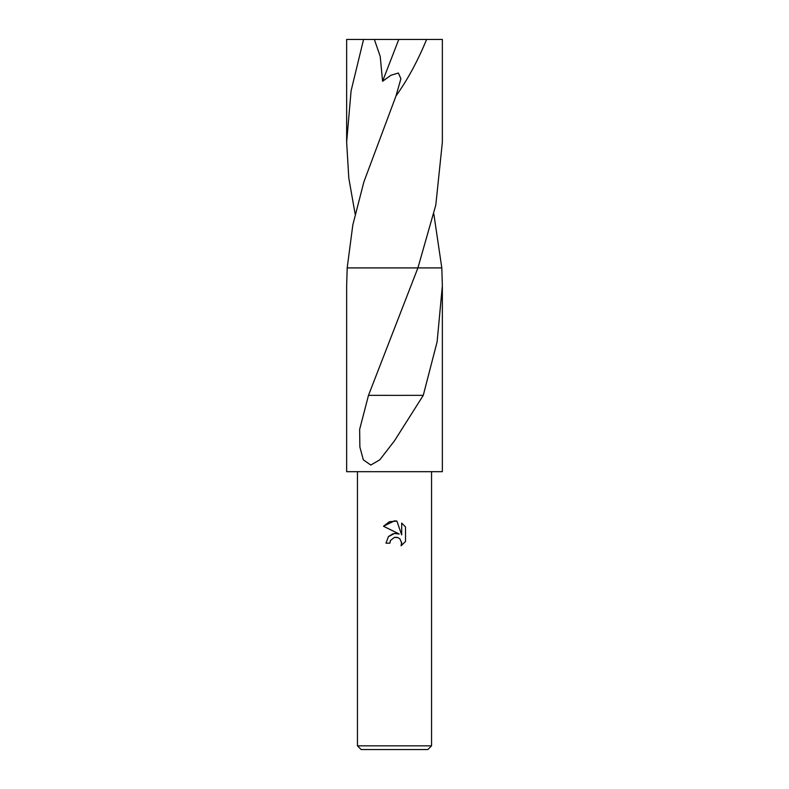 <?xml version="1.0" encoding="UTF-8"?>
<svg xmlns="http://www.w3.org/2000/svg" width="789" height="789" viewBox="0 0 789 789"><rect width="100%" height="100%" fill="white"/><g stroke="black" fill="none" stroke-linecap="round" stroke-linejoin="round"><path stroke-width="1.18" d="M394.5 537.358L390.496 540.485L389.874 543.167L385.979 543.167L388.395 536.678L394.5 533.433L399.214 534.005L383.493 526.253L394.5 520.829L396.887 521.085L401.69 534.912L401.69 523.068L405.507 526.924L405.507 541.54L401.078 545.781L401.709 543.138L399.974 538.956L398.06 537.664L394.5 537.358L397.035 537.348M431.553 745.842L427.845 749.55L361.155 749.55L357.447 745.842L431.553 745.842L431.553 471.684M433.851 214.066L441.81 267.915L442.353 285.835L437.126 341.765L423.269 395.348L394.5 440.785L379.795 459.819L370.781 465.056L363.325 459.809L359.883 447.077L359.636 429.453L368.493 395.338L417.904 267.915L441.81 267.915L417.904 267.915L435.794 205.12L442.353 142.306L442.353 39.45L426.602 39.45C417.854 60.753 407.647 79.61 395.979 96.011L363.887 181.914L352.821 224.934L347.19 267.915L394.5 267.915M417.904 267.915L347.19 267.915L346.647 285.835L346.647 471.684L442.353 471.684L442.353 285.835M389.874 543.167L390.269 541.007M401.631 542.171L401.078 545.781L405.507 541.54M399.214 534.005L394.253 533.463M393.09 533.719L388.592 536.451M405.507 526.924L401.69 523.068M396.887 521.085L389.401 521.736L383.493 526.253M403.948 395.368L368.857 395.338M423.032 395.348L403.998 395.348L423.032 395.348M355.149 214.066L348.817 178.215L346.647 142.306L346.647 39.45L374.361 39.45L380.209 56.404L382.586 81.257L390.989 75.261L398.386 73.012L400.901 78.732L395.979 96.011M346.647 142.306L351.085 90.853L363.561 39.45M374.361 39.45L426.602 39.45M398.78 39.45L382.586 81.257M391.689 335.453L392.153 334.299M357.447 471.684L357.447 745.842"/></g></svg>
